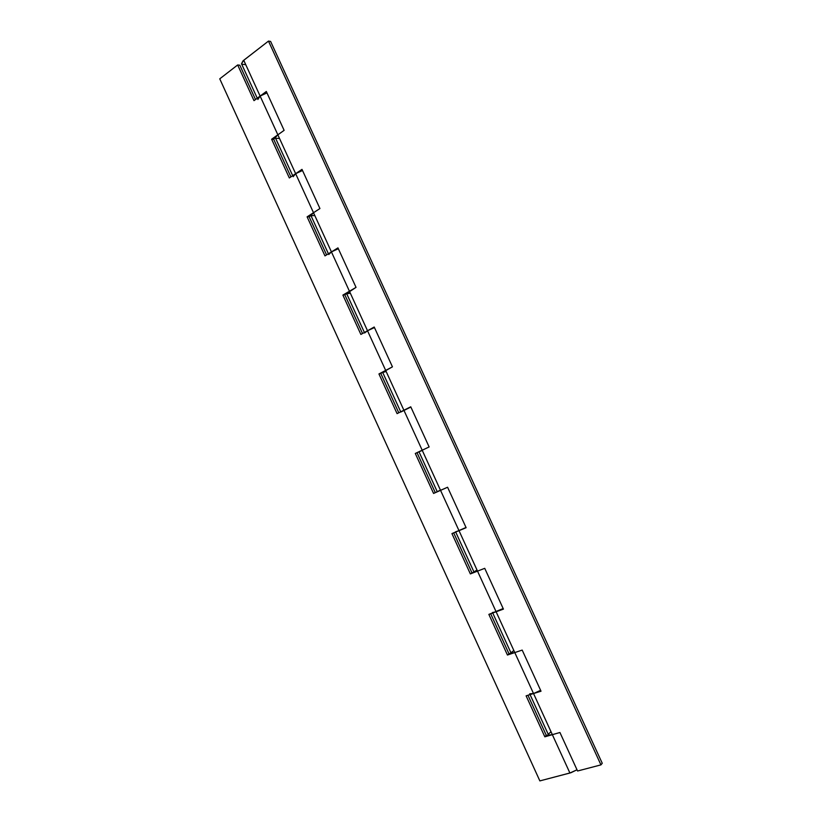 <?xml version="1.0" encoding="UTF-8"?>
<svg xmlns="http://www.w3.org/2000/svg" width="822" height="822" viewBox="0 0 822 822"><rect width="100%" height="100%" fill="white"/><g stroke="black" fill="none" stroke-linecap="round" stroke-linejoin="round"><path stroke-width="1.23" d="M257.851 99.503L260.122 96.082L253.988 100.644L237.671 64.959L219.751 78.83L237.671 64.959L253.988 100.644L262.023 94.869L266.965 92.907L260.122 96.082L277.857 134.798L271.63 139.226L289.334 177.963L295.643 173.678L313.511 212.713L307.109 216.854L324.967 255.889L331.43 251.902L349.442 291.245L342.887 295.088L360.879 334.441L367.516 330.752L385.672 370.414L378.942 373.959L397.077 413.63L403.89 410.229L422.189 450.209L415.295 453.456L433.574 493.447L440.551 490.364L459.005 530.663L466.023 527.477L451.936 533.601L470.359 573.92L477.52 571.136L496.118 611.774L503.156 608.557L488.864 614.394L507.451 655.031L514.788 652.576L533.529 693.542L540.609 690.326L535.697 692.761L526.111 695.844L544.842 736.82L552.353 734.673L569.903 773.019L577.013 769.793L570.982 772.701L539.859 780.9L219.751 78.83L539.859 780.9L569.903 773.019L552.353 734.673L544.842 736.82L526.111 695.844L533.529 693.542L529.697 693.809M293.166 176.709L295.643 173.678L302.517 170.503L295.643 173.678L313.511 212.713L310.922 215.539L312.679 213.278L319.933 208.541L301.993 169.363L289.334 177.963L271.63 139.226L277.857 134.798L273.705 139.298L277.055 135.414L284.114 130.349L266.318 91.478L260.122 96.082L295.643 173.678L277.846 134.808L284.114 130.349L266.318 91.478L260.122 96.082L243.733 60.263L241.514 63.777L242.963 60.91L268.475 41.1L600.944 764.881L577.568 771.005L559.936 732.505L552.353 734.673L533.529 693.542L541.02 691.21L522.186 650.089L514.788 652.576L533.529 693.542L532.564 693.809M328.759 254.522L331.43 251.902L338.335 248.717L331.43 251.902L349.442 291.245L344.798 294.759L356.039 287.371L337.955 247.884L324.967 255.889L307.109 216.854L313.501 212.713L331.43 251.902L313.501 212.713L319.933 208.541L301.993 169.363L294.831 174.264M364.639 332.961L367.516 330.752L374.452 327.557L367.516 330.752L385.672 370.414L380.771 373.424L392.443 366.838L374.205 327.022L360.879 334.441L342.887 295.088L349.442 291.245L367.516 330.752L349.442 291.245L356.039 287.371L337.955 247.884L330.608 252.436M400.807 412.028L410.856 407.034L403.89 410.229L422.189 450.209L417.031 452.717L429.135 446.942L410.753 406.808L397.077 413.63L378.942 373.959L385.662 370.414L403.89 410.229L385.662 370.414L392.443 366.838L374.205 327.022L366.663 331.245M259.351 96.708L260.122 96.082L243.733 60.263L268.475 41.1L600.944 764.881L602.249 763.278L270.602 41.429L602.249 763.278L600.944 764.881L577.568 771.005L559.936 732.505L551.367 734.919L546.27 735.32L552.363 734.673L533.529 693.542L541.02 691.21L522.186 650.089L514.788 652.576L496.118 611.774L514.788 652.576L511.079 653.1L514.788 652.576L507.451 655.031L508.972 653.757L490.672 613.746L508.972 653.757L511.058 653.058L507.451 655.031L488.864 614.394L503.424 609.123L484.733 568.331L477.52 571.136L459.005 530.663L496.118 611.774L503.424 609.123L484.733 568.331L470.359 573.92L471.972 572.852L453.693 532.872L471.972 572.852L474.006 572.061L470.359 573.92L451.936 533.601L466.125 527.703L447.589 487.241L435.27 492.604L440.551 490.364L459.005 530.663L455.604 531.813M546.27 735.32L527.95 695.268L546.27 735.32L544.842 736.82L546.27 735.32M435.27 492.604L417.031 452.717L415.295 453.456L422.189 450.22L440.551 490.364L433.574 493.447L415.295 453.456L417.031 452.717L435.27 492.604L433.574 493.447L435.27 492.604M398.773 412.788L380.771 373.424L378.942 373.959L380.771 373.424L398.773 412.788M362.533 333.527L344.798 294.759L342.887 295.088L344.798 294.759L362.533 333.527M326.57 254.902L309.113 216.72L310.932 215.549L309.113 216.72L307.109 216.854L309.113 216.72L326.57 254.902M290.906 176.894L273.705 139.298L271.63 139.226L273.705 139.298L290.906 176.894M255.508 99.513L239.829 65.215L255.508 99.513M237.671 64.959L239.829 65.215L237.671 64.959M422.272 450.415L419.95 451.422M438.167 491.227L440.438 490.118M495.173 612.092L492.501 612.482M458.08 531.043L466.125 527.703L447.589 487.241L440.551 490.364L422.189 450.22L429.135 446.942L410.753 406.808L403.006 410.681M268.475 41.1L270.602 41.429L268.475 41.1M245.233 64.65L241.75 64.167M550.627 732.032L548.48 734.097M513.462 650.818L511.192 652.596M476.596 570.242L474.212 571.752M440.017 490.323L437.304 491.679M419.056 451.781L421.84 450.6M382.775 372.469L385.703 371.626M346.781 293.783L349.853 293.29M311.076 215.713L314.292 215.559M275.647 138.271L278.997 138.445M241.545 63.859L257.255 98.208M292.694 175.682L275.473 138.024M328.41 253.762L310.922 215.539M364.413 332.478L346.658 293.66M400.715 411.822L382.682 372.407M437.263 491.72L418.994 451.792M474.006 572.071L455.696 532.039M511.058 653.069L492.727 612.996M548.408 734.714L530.067 694.611"/></g></svg>
